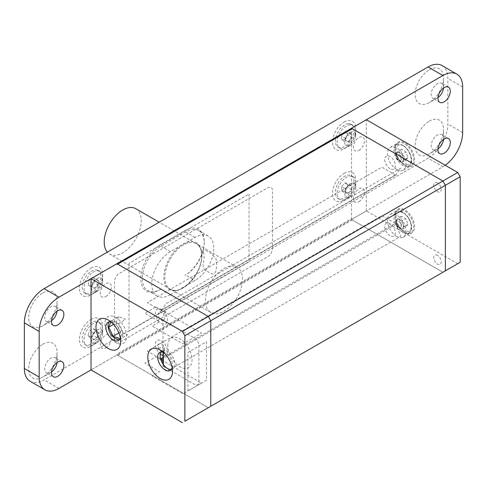 <?xml version="1.0" encoding="UTF-8"?>
<svg xmlns="http://www.w3.org/2000/svg" width="487" height="487" viewBox="0 0 487 487"><rect width="100%" height="100%" fill="white"/><g stroke="black" fill="none" stroke-linecap="round" stroke-linejoin="round"><path stroke-width="0.37" stroke-dasharray="2.44 1.83" d="M201.892 255.718A26.188 15.121 -60 0 1 190.46 282.076A26.188 15.121 -60 0 1 170.28 289.095A26.188 15.121 -60 0 1 170.28 258.853A26.188 15.121 -60 0 1 196.468 243.731A26.188 15.121 -60 0 1 201.892 255.718M249.058 193.99L249.058 261.854L129.049 331.136L129.049 263.278L249.058 193.99M135.824 208.716A26.188 15.121 -60 0 1 135.824 238.959A26.188 15.121 -60 0 1 109.63 254.08A26.188 15.121 -60 0 1 107.317 252.156M205.447 300.54A26.188 15.121 -60 0 1 216.879 274.187A26.188 15.121 -60 0 1 237.066 267.168A26.188 15.121 -60 0 1 237.066 297.411A26.188 15.121 -60 0 1 210.871 312.532A26.188 15.121 -60 0 1 205.447 300.54M203.274 251.189C202.732 249.46 203.359 249.101 205.161 250.099L211.334 253.66L215.869 258.457A26.188 15.121 -60 0 1 215.869 271.003C215.029 273.53 213.519 274.4 211.334 273.621L205.161 270.06C203.365 268.538 202.732 266.432 203.274 263.735A26.188 15.121 120 0 0 203.274 251.189M457.713 263.704L366.346 210.956L351.529 219.509L442.896 272.257L352.271 219.935A1.047 0.603 60 0 1 351.529 218.657L116.947 354.092A1.047 0.603 -120 0 0 117.69 355.37L208.314 407.692L116.947 354.944L91.02 369.913L442.896 166.761L428.079 158.208L44.104 379.897A27.936 16.132 -60 0 1 30.133 381.278M120.332 337.996A10.477 6.051 -120 0 0 120.654 335.701A10.477 6.051 -120 0 0 113.246 322.869A10.477 6.051 -120 0 0 111.097 321.992M113.246 322.869L108.309 320.014L113.246 322.869M119.473 339.646A10.477 6.051 -120 0 0 120.703 339.214A10.477 6.051 -120 0 0 122.31 330.819A10.477 6.051 -120 0 0 115.468 321.584A10.477 6.051 -120 0 0 110.226 321.067A10.477 6.051 -120 0 0 109.234 321.913M172.191 367.935A10.477 6.051 -120 0 0 172.508 365.64A10.477 6.051 -120 0 0 165.099 352.807A10.477 6.051 -120 0 0 162.95 351.931M165.099 352.807L160.162 349.952L165.099 352.807M171.424 369.463A10.477 6.051 -120 0 0 172.806 369.006A10.477 6.051 -120 0 0 174.413 360.611A10.477 6.051 -120 0 0 167.571 351.383A10.477 6.051 -120 0 0 162.329 350.859A10.477 6.051 -120 0 0 161.246 351.827M160.838 359.613L155.962 356.801L144.852 363.211L159.541 371.697L152.139 375.97L183.002 393.794L201.521 383.099L163.066 360.897M155.962 306.901L201.521 333.205L183.002 343.895L152.139 326.077L159.541 321.797L144.852 313.318L155.962 306.901M206.458 341.758L206.458 380.25L187.939 390.939L187.939 352.448L206.458 341.758M97.071 329.924A7.859 4.535 -60 0 1 102.629 333.132A7.859 4.535 -60 0 1 97.071 342.757A7.859 4.535 -60 0 1 91.513 339.549A7.859 4.535 -60 0 1 97.071 329.924M91.02 319.448A16.412 9.478 -60 0 1 102.629 326.144A16.412 9.478 -60 0 1 91.02 346.251A16.412 9.478 -60 0 1 79.418 339.549A16.412 9.478 -60 0 1 91.02 319.448M442.05 65.581A27.936 16.132 -60 0 1 447.833 78.37L447.833 123.99A27.936 16.132 -60 0 1 428.079 158.208M445.228 165.257A27.936 16.132 -60 0 1 442.896 166.761M350.171 132.476A7.859 4.535 -60 0 1 355.729 135.684A7.859 4.535 -60 0 1 350.171 145.303A7.859 4.535 -60 0 1 344.619 142.094A7.859 4.535 -60 0 1 350.171 132.476M344.126 121.994A16.412 9.478 -60 0 1 355.729 128.696A16.412 9.478 -60 0 1 344.126 148.797A16.412 9.478 -60 0 1 332.518 142.094A16.412 9.478 -60 0 1 344.126 121.994M350.171 183.8A7.859 4.535 -60 0 1 355.729 187.008A7.859 4.535 -60 0 1 350.171 196.626A7.859 4.535 -60 0 1 344.619 193.418A7.859 4.535 -60 0 1 350.171 183.8M344.126 173.317A16.412 9.478 -60 0 1 355.729 180.02A16.412 9.478 -60 0 1 344.126 200.12A16.412 9.478 -60 0 1 332.518 193.418A16.412 9.478 -60 0 1 344.126 173.317M97.071 278.601A7.859 4.535 -60 0 1 102.629 281.809A7.859 4.535 -60 0 1 97.071 291.433A7.859 4.535 -60 0 1 91.513 288.225A7.859 4.535 -60 0 1 97.071 278.601M91.02 268.124A16.412 9.478 -60 0 1 102.629 274.826A16.412 9.478 -60 0 1 91.02 294.927A16.412 9.478 -60 0 1 79.418 288.225A16.412 9.478 -60 0 1 91.02 268.124M51.549 320.671A8.729 5.04 -60 0 1 50.898 321.085A8.729 5.04 -60 0 1 46.533 321.517A8.729 5.04 -60 0 1 45.194 314.523A8.729 5.04 -60 0 1 50.898 306.828A8.729 5.04 -60 0 1 55.262 306.396A8.729 5.04 -60 0 1 57.07 310.396A8.729 5.04 -60 0 1 57.034 311.163M42.868 292.93A20.083 11.591 -60 0 1 57.07 301.124A20.083 11.591 -60 0 1 42.868 325.718A20.083 11.591 -60 0 1 28.672 317.524A20.083 11.591 -60 0 1 42.868 292.93M51.549 371.995A8.729 5.04 -60 0 1 50.898 372.409A8.729 5.04 -60 0 1 46.533 372.841A8.729 5.04 -60 0 1 45.194 365.847A8.729 5.04 -60 0 1 50.898 358.152A8.729 5.04 -60 0 1 55.262 357.72A8.729 5.04 -60 0 1 57.07 361.719A8.729 5.04 -60 0 1 57.034 362.486M42.868 344.254A20.083 11.591 -60 0 1 57.07 352.448A20.083 11.591 -60 0 1 42.868 377.041A20.083 11.591 -60 0 1 28.672 368.848A20.083 11.591 -60 0 1 42.868 344.254M437.99 97.558A8.729 5.04 -60 0 1 437.338 97.972A8.729 5.04 -60 0 1 432.973 98.404A8.729 5.04 -60 0 1 431.634 91.41A8.729 5.04 -60 0 1 437.338 83.715A8.729 5.04 -60 0 1 441.703 83.283A8.729 5.04 -60 0 1 443.511 87.283A8.729 5.04 -60 0 1 443.48 88.056M429.315 69.818A20.083 11.591 -60 0 1 443.511 78.017A20.083 11.591 -60 0 1 429.315 102.605A20.083 11.591 -60 0 1 415.119 94.411A20.083 11.591 -60 0 1 429.315 69.818M170.407 294.714L195.104 280.457A26.365 15.225 120 0 0 212.326 257.221A26.365 15.225 120 0 0 208.284 236.098A26.365 15.225 120 0 0 195.104 237.4L170.407 251.657A26.365 15.225 120 0 0 153.186 274.893A26.365 15.225 120 0 0 157.228 296.017A26.365 15.225 120 0 0 170.407 294.714L160.905 289.223A26.365 15.225 -60 0 1 147.719 290.526A26.365 15.225 -60 0 1 143.677 269.402A26.365 15.225 -60 0 1 160.905 246.166L185.596 231.909A26.365 15.225 -60 0 1 198.775 230.607A26.365 15.225 -60 0 1 204.236 242.678A26.365 15.225 -60 0 1 185.596 274.966L184.853 275.392A27.412 15.828 120 0 0 204.236 241.82A27.412 15.828 120 0 0 184.853 230.631L160.162 244.888A27.412 15.828 120 0 0 140.78 278.461A27.412 15.828 120 0 0 160.162 289.649M184.853 275.392L185.596 274.966L184.853 275.392L185.596 274.966L195.104 280.457M429.315 121.141A20.083 11.591 -60 0 1 443.511 129.335A20.083 11.591 -60 0 1 429.315 153.929A20.083 11.591 -60 0 1 415.119 145.735A20.083 11.591 -60 0 1 429.315 121.141M437.99 148.882A8.729 5.04 -60 0 1 437.338 149.296A8.729 5.04 -60 0 1 432.973 149.728A8.729 5.04 -60 0 1 431.634 142.734A8.729 5.04 -60 0 1 437.338 135.039A8.729 5.04 -60 0 1 441.703 134.607A8.729 5.04 -60 0 1 443.511 138.606A8.729 5.04 -60 0 1 443.48 139.379M114.482 339.549A6.982 4.03 120 0 0 119.418 342.398L267.576 256.862A6.982 4.03 120 0 0 272.513 248.309L272.513 190.709A6.982 4.03 120 0 0 267.576 187.86L119.418 273.396A6.982 4.03 120 0 0 114.482 281.949L114.482 339.549M105.837 296.492A7.859 4.535 120 0 0 110.646 284.091A7.859 4.535 120 0 0 101.028 289.649A7.859 4.535 120 0 0 105.837 296.492M105.837 347.815A7.859 4.535 120 0 0 110.646 335.415A7.859 4.535 120 0 0 101.028 340.973A7.859 4.535 120 0 0 105.837 347.815M358.937 201.691A7.859 4.535 120 0 0 363.752 189.291A7.859 4.535 120 0 0 354.128 194.843A7.859 4.535 120 0 0 358.937 201.691M358.937 150.367A7.859 4.535 120 0 0 363.752 137.967A7.859 4.535 120 0 0 354.128 143.519A7.859 4.535 120 0 0 358.937 150.367M395.359 174.955L381.905 167.187L147.324 302.622L160.777 310.389A1.047 0.603 -120 0 0 161.3 310.444A1.047 0.603 -120 0 0 161.416 310.335L395.998 174.9A1.047 0.603 60 0 1 395.882 175.01A1.047 0.603 60 0 1 395.359 174.955L160.777 310.389M161.416 310.335L166.122 303.638L400.704 168.204L395.998 174.9M163.066 357.543L395.359 223.43L381.905 215.662L147.324 351.097L160.582 358.755M395.359 223.43A1.047 0.603 60 0 1 395.998 224.227L400.704 236.353L166.122 371.788L161.556 360.027M117.385 263.954L117.166 264.082A1.047 0.603 -120 0 0 116.947 264.557L351.529 129.122A1.047 0.603 60 0 1 351.748 128.641M404.374 232.055L404.374 232.055A13.094 7.561 60 0 1 395.115 216.015A13.094 7.561 60 0 1 397.824 210.025A13.094 7.561 60 0 1 404.374 210.67A13.094 7.561 60 0 1 412.927 222.212A13.094 7.561 60 0 1 410.925 232.707A13.094 7.561 60 0 1 404.374 232.055L404.867 232.342A13.794 7.962 -120 0 0 414.62 226.711A13.794 7.962 -120 0 0 404.867 209.818A13.794 7.962 -120 0 0 395.115 215.449A13.794 7.962 -120 0 0 404.867 232.342M396.722 236.475A13.094 7.561 60 0 1 388.163 224.933A13.094 7.561 60 0 1 390.172 214.444A13.094 7.561 60 0 1 403.266 222.005A13.094 7.561 60 0 1 403.266 237.12A13.094 7.561 60 0 1 396.722 236.475M390.05 168.758A7.506 4.334 60 0 1 385.454 156.905A7.506 4.334 60 0 1 394.653 162.214A7.506 4.334 60 0 1 390.05 168.758M390.05 235.763A7.506 4.334 60 0 1 385.454 223.91A7.506 4.334 60 0 1 394.653 229.219A7.506 4.334 60 0 1 390.05 235.763M437.466 255.365A5.327 3.074 -120 0 0 434.203 260.003A5.327 3.074 -120 0 0 440.723 263.771A5.327 3.074 -120 0 0 437.466 255.365M437.466 182.942A5.327 3.074 -120 0 0 434.203 187.58A5.327 3.074 -120 0 0 440.723 191.348A5.327 3.074 -120 0 0 437.466 182.942M351.529 219.509L351.529 128.769M404.374 165.05L404.374 165.05A13.094 7.561 60 0 1 395.115 149.01A13.094 7.561 60 0 1 397.824 143.014A13.094 7.561 60 0 1 404.374 143.665A13.094 7.561 60 0 1 412.927 155.207A13.094 7.561 60 0 1 410.925 165.696A13.094 7.561 60 0 1 404.374 165.05L404.867 165.337A13.794 7.962 -120 0 0 414.62 159.706A13.794 7.962 -120 0 0 404.867 142.807A13.794 7.962 -120 0 0 395.115 148.444A13.794 7.962 -120 0 0 404.867 165.337M396.722 169.47A13.094 7.561 60 0 1 388.163 157.928A13.094 7.561 60 0 1 390.172 147.433A13.094 7.561 60 0 1 403.266 154.994A13.094 7.561 60 0 1 403.266 170.115A13.094 7.561 60 0 1 396.722 169.47M366.346 210.956L366.346 119.717M163.37 364.556L163.37 352.296M163.37 366.352L194.733 384.456A5.935 3.427 -120 0 0 198.927 382.033L198.927 345.533A5.935 3.427 -120 0 0 194.733 338.264L163.37 320.16M167.814 345.819A17.112 9.88 60 0 1 185.967 344.199A17.112 9.88 60 0 1 185.967 368.397A17.112 9.88 60 0 1 167.814 345.819M119.954 338.915L122.785 332.785L118.28 323.764L111.213 320.976L110.811 321.937M118.846 332.938L120.557 331.951L127.624 334.739L120.216 339.019M118.28 323.764L125.689 319.484L118.615 316.696L111.213 320.976M118.615 316.696L116.052 322.93L113.538 324.385M105.569 319.642A15.365 8.869 -120 0 0 117.416 343.372A15.365 8.869 -120 0 0 124.155 326.972A15.365 8.869 -120 0 0 105.569 319.642M120.557 331.951L116.052 322.93M88.001 335.324L89.864 337.759L93.425 335.598L95.129 330.996L93.267 328.561L89.705 330.728L88.001 335.324L91.708 337.461L93.565 339.896L89.864 337.759M93.565 339.896L97.132 337.734L93.425 335.598M97.132 337.734L98.831 333.138L95.129 330.996M98.831 333.138L96.968 330.703L93.267 328.561M96.968 330.703L93.407 332.864L89.705 330.728M101.259 323.995A13.149 7.591 -60 0 1 99.086 339.287A13.149 7.591 -60 0 1 86.753 345.569A13.149 7.591 -60 0 1 86.753 330.387A13.149 7.591 -60 0 1 99.902 322.796A13.149 7.591 -60 0 1 101.259 323.995M99.494 322.978A13.149 7.591 -60 0 1 97.321 338.27A13.149 7.591 -60 0 1 84.988 344.546A13.149 7.591 -60 0 1 84.988 329.364A13.149 7.591 -60 0 1 98.137 321.773A13.149 7.591 -60 0 1 99.494 322.978M93.407 332.864L91.708 337.461M97.899 331.921A4.365 2.52 -60 0 1 95.349 338.818A4.365 2.52 -60 0 1 92.554 335.166A4.365 2.52 -60 0 1 97.899 331.921M88.226 285.212L90.978 286.234L94.32 282.862L94.898 278.467L92.146 277.438L88.811 280.81L88.226 285.212L94.685 288.371L90.978 286.234M94.685 288.371L98.021 284.998L94.32 282.862M98.021 284.998L98.605 280.603L94.898 278.467M98.605 280.603L92.146 277.438M95.854 279.581L92.518 282.953L88.811 280.81M99.232 271.156A13.149 7.591 -60 0 1 99.902 271.472A13.149 7.591 -60 0 1 99.902 286.654A13.149 7.591 -60 0 1 86.753 294.245A13.149 7.591 -60 0 1 86.442 279.617A13.149 7.591 -60 0 1 99.232 271.156M97.467 270.139A13.149 7.591 -60 0 1 98.137 270.449A13.149 7.591 -60 0 1 98.137 285.632A13.149 7.591 -60 0 1 84.988 293.223A13.149 7.591 -60 0 1 84.677 278.601A13.149 7.591 -60 0 1 97.467 270.139M92.518 282.953L91.933 287.348M97.23 280.092A4.365 2.52 -60 0 1 96.353 286.685A4.365 2.52 -60 0 1 92.226 285.151A4.365 2.52 -60 0 1 97.23 280.092M341.582 186.758L341.582 190.874L344.668 191.148L347.755 187.306L347.755 183.191L344.668 182.917L341.582 186.758L345.283 188.895L345.283 193.01L341.582 190.874M345.283 193.01L348.369 193.29L344.668 191.148M348.369 193.29L351.456 189.449L347.755 187.306M351.456 189.449L351.456 185.334L347.755 183.191M351.456 185.334L348.369 185.054L344.668 182.917M355.729 182.686A13.149 7.591 -60 0 1 349.989 195.914A13.149 7.591 -60 0 1 339.859 199.439A13.149 7.591 -60 0 1 339.859 184.256A13.149 7.591 -60 0 1 353.008 176.665A13.149 7.591 -60 0 1 355.729 182.686M353.964 181.663A13.149 7.591 -60 0 1 348.223 194.897A13.149 7.591 -60 0 1 338.094 198.422A13.149 7.591 -60 0 1 338.094 183.24A13.149 7.591 -60 0 1 351.243 175.649A13.149 7.591 -60 0 1 353.964 181.663M348.369 185.054L345.283 188.895M351.456 187.392A4.365 2.52 -60 0 1 346.829 193.15A4.365 2.52 -60 0 1 346.829 186.978A4.365 2.52 -60 0 1 351.456 187.392M341.813 139.824L345.088 139.556L347.943 135.441L347.523 131.6L344.248 131.867L341.393 135.976L341.813 139.824L345.514 141.96L348.789 141.693L345.088 139.556M348.789 141.693L351.644 137.578L347.943 135.441M351.644 137.578L351.224 133.736L347.523 131.6M351.224 133.736L347.949 134.004L344.248 131.867M347.949 134.004L345.094 138.119L341.393 135.976M350.098 124.745A13.149 7.591 -60 0 1 353.008 125.342A13.149 7.591 -60 0 1 353.008 140.524A13.149 7.591 -60 0 1 339.859 148.115A13.149 7.591 -60 0 1 338.733 135.155A13.149 7.591 -60 0 1 350.098 124.745M348.333 123.728A13.149 7.591 -60 0 1 351.243 124.325A13.149 7.591 -60 0 1 351.243 139.507A13.149 7.591 -60 0 1 338.094 147.098A13.149 7.591 -60 0 1 336.967 134.132A13.149 7.591 -60 0 1 348.333 123.728M345.094 138.119L345.514 141.96M349.587 133.87A4.365 2.52 -60 0 1 350.22 139.635A4.365 2.52 -60 0 1 345.307 140.037A4.365 2.52 -60 0 1 349.587 133.87M403.297 145.777A12.224 7.055 -120 0 0 396.534 144.773A12.224 7.055 -120 0 0 396.534 158.884A12.224 7.055 -120 0 0 408.757 165.939A12.224 7.055 -120 0 0 410.748 156.564A12.224 7.055 -120 0 0 403.297 145.777M407.899 157.618L405.488 160.308L401.221 157.471L399.37 151.95L401.781 149.266L406.042 152.096L407.899 157.618L403.948 159.9L402.092 154.379L406.042 152.096M403.948 159.9L401.538 162.585L405.488 160.308M401.538 162.585L397.27 159.754L401.221 157.471M401.781 149.266L397.83 151.542L395.42 154.233L399.37 151.95M395.42 154.233L397.27 159.754M397.83 151.542L402.092 154.379M399.961 152.961A5.235 3.025 -120 0 0 396.625 152.888A5.235 3.025 -120 0 0 396.345 156.991A5.235 3.025 -120 0 0 399.407 161.173A5.235 3.025 -120 0 0 402.743 161.246A5.235 3.025 -120 0 0 403.023 157.137A5.235 3.025 60 0 0 399.961 152.961M399.157 154.744A3.494 2.015 60 0 1 401.008 160.26A3.494 2.015 60 0 1 396.747 157.429A3.494 2.015 60 0 1 399.157 154.744M402.786 212.466A12.224 7.055 -120 0 0 396.534 211.778A12.224 7.055 -120 0 0 396.534 225.889A12.224 7.055 -120 0 0 408.757 232.944A12.224 7.055 -120 0 0 410.657 223.241A12.224 7.055 -120 0 0 402.786 212.466M407.911 224.343L405.714 227.307L401.434 224.757L399.358 219.241L401.556 216.277L405.835 218.827L407.911 224.343L403.96 226.619L401.885 221.104L405.835 218.827M401.556 216.277L397.605 218.553L396.503 220.039L395.407 221.524L399.358 219.241M397.605 218.553L401.885 221.104M403.96 226.619L401.763 229.59L405.714 227.307M401.763 229.59L397.483 227.039L401.434 224.757M395.407 221.524L397.483 227.039M396.442 224.282A5.235 3.025 -120 0 0 399.62 228.312A5.235 3.025 -120 0 0 402.859 228.105A5.235 3.025 -120 0 0 402.919 223.862A5.235 3.025 60 0 0 399.742 219.832A5.235 3.025 -120 0 0 396.503 220.039A5.235 3.025 -120 0 0 396.442 224.282M399.011 221.658A3.494 2.015 60 0 1 401.087 227.173A3.494 2.015 60 0 1 396.814 224.623A3.494 2.015 60 0 1 399.011 221.658M159.754 311.814L163.346 314.091L166.554 312.234L162.962 309.963L159.754 311.814L157.806 314.176L159.45 318.815L163.035 321.091L164.983 318.729L163.346 314.091M156.017 316.538A8.553 4.937 -120 0 0 166.481 323.173A8.553 4.937 -120 0 0 161.696 309.647A8.553 4.937 -120 0 0 156.017 316.538M161.507 351.803L158.567 348.741L158.062 344.346L160.893 343.42L164.222 346.89L164.728 351.291L162.841 351.906M158.567 348.741L161.781 346.89L165.111 350.36L162.53 351.851M163.066 355.492A8.553 4.937 -120 0 0 165.13 355.467A8.553 4.937 -120 0 0 165.123 344.467A8.553 4.937 -120 0 0 155.877 341.764A8.553 4.937 -120 0 0 160.308 354.061M201.892 255.151A26.888 15.523 120 0 0 173.372 252.601A26.888 15.523 120 0 0 173.372 290.629A26.888 15.523 120 0 0 201.892 255.151M462.65 132.543L447.833 123.99M462.65 86.923L447.833 78.37M58.921 388.449L44.104 379.897M170.407 251.657L160.905 246.166L160.162 244.888M195.104 237.4L185.596 231.909L184.853 230.631M395.998 224.227L163.066 358.712M117.69 355.37L352.271 219.935M404.21 146.301A10.824 6.252 60 0 1 409.957 163.419A10.824 6.252 60 0 1 396.735 154.635A10.824 6.252 60 0 1 404.21 146.301M403.76 213.026A10.824 6.252 60 0 1 410.2 230.126A10.824 6.252 60 0 1 396.942 222.218A10.824 6.252 60 0 1 403.76 213.026M170.28 289.095C180.111 296.607 202.665 273.438 201.685 255.438C201.569 249.618 199.828 245.716 196.468 243.731M237.066 267.168L159.188 222.206M210.871 312.532L109.63 254.08M110.226 321.067L108.004 322.351M120.703 339.214L118.481 340.492M120.654 335.701L120.654 341.399M162.329 350.859L159.864 352.29M172.806 369.006L170.34 370.43M172.508 365.64L172.508 371.338M102.629 333.132L102.629 326.144M97.071 342.757L91.02 346.251M355.729 135.684L355.729 128.696M350.171 145.303L344.126 148.797M355.729 187.008L355.729 180.02M350.171 196.626L344.126 200.12M102.629 281.809L102.629 274.826M97.071 291.433L91.02 294.927M62.05 310.316L55.262 306.396M53.32 325.438L46.533 321.517M57.07 310.396L57.07 301.124M50.898 321.085L42.868 325.718M62.05 361.64L55.262 357.72M53.32 376.761L46.533 372.841M57.07 361.719L57.07 352.448M50.898 372.409L42.868 377.041M448.497 87.203L441.703 83.283M439.767 102.325L432.973 98.404M443.511 87.283L443.511 78.017M437.338 97.972L429.315 102.605M157.228 296.017L147.719 290.526M208.284 236.098L198.775 230.607M204.236 242.678L204.236 241.82M443.511 138.606L443.511 129.335M437.338 149.296L429.315 153.929M448.497 138.527L441.703 134.607M439.767 153.649L432.973 149.728M395.882 175.01L161.3 310.444M403.266 237.12L410.925 232.707M390.172 214.444L397.824 210.025M403.266 170.115L410.925 165.696M390.172 147.433L397.824 143.014M395.115 149.01L395.115 148.444M395.115 216.015L395.115 215.449M163.066 319.125L163.066 352.028M163.066 364.124L163.066 366.528M99.902 322.796L98.137 321.773M86.753 345.569L84.988 344.546M99.902 271.472L98.137 270.449M86.753 294.245L84.988 293.223M353.008 176.665L351.243 175.649M339.859 199.439L338.094 198.422M353.008 125.342L351.243 124.325M339.859 148.115L338.094 147.098M396.534 144.773C396.948 143.555 399.431 143.866 403.997 145.71L409.299 151.585L411.655 158.78C411.892 162.165 410.925 164.551 408.757 165.939M396.534 211.778C398.597 210.682 400.911 210.889 403.486 212.399L409.299 218.596L411.655 225.791C411.892 229.176 410.925 231.556 408.757 232.944"/><path stroke-width="0.73" d="M107.317 252.156A26.188 15.121 -60 0 1 104.206 242.094A26.188 15.121 -60 0 1 115.638 215.735A26.188 15.121 -60 0 1 135.824 208.716L159.188 222.206M184.853 335.695L182.388 331.422L208.314 316.453L210.78 320.726L184.853 335.695L184.853 421.237L210.78 406.268L184.853 421.237M117.385 263.954L351.748 128.641A1.047 0.603 60 0 1 352.271 128.696L442.896 181.018L445.368 185.291L210.78 320.726L210.78 406.268L445.368 270.833L208.314 407.692L210.78 406.268L210.78 320.726L208.314 316.453L116.947 263.704L91.02 278.674L182.388 331.422M91.02 278.674L91.02 369.913L182.388 422.661M111.097 321.992A10.477 6.051 -120 0 0 108.004 322.351A10.477 6.051 -120 0 0 108.004 334.447A10.477 6.051 -120 0 0 118.481 340.492A10.477 6.051 -120 0 0 120.332 337.996M109.234 321.913A10.477 6.051 -120 0 0 108.059 325.864A10.477 6.051 -120 0 0 111.919 335.598A10.477 6.051 -120 0 0 119.473 339.646M108.309 320.014L108.309 320.014A17.459 10.081 60 0 1 120.654 341.399A17.459 10.081 60 0 1 108.309 348.528A17.459 10.081 60 0 1 95.957 327.142A17.459 10.081 60 0 1 108.309 320.014M162.95 351.931A10.477 6.051 -120 0 0 159.864 352.29A10.477 6.051 -120 0 0 159.864 364.386A10.477 6.051 -120 0 0 170.34 370.43A10.477 6.051 -120 0 0 172.191 367.935M161.246 351.827A10.477 6.051 -120 0 0 160.162 355.656A10.477 6.051 -120 0 0 163.942 365.299A10.477 6.051 -120 0 0 171.424 369.463M160.162 349.952L160.162 349.952A17.459 10.081 60 0 1 172.508 371.338A17.459 10.081 60 0 1 160.162 378.466A17.459 10.081 60 0 1 147.817 357.081A17.459 10.081 60 0 1 160.162 349.952M163.066 360.897L160.838 359.613M24.35 368.489L39.167 377.041A27.936 16.132 120 0 0 44.95 389.831L30.133 381.278A27.936 16.132 -60 0 1 24.35 368.489L24.35 322.869A27.936 16.132 -60 0 1 44.104 288.651L58.921 297.204L442.896 75.522A27.936 16.132 -60 0 1 456.867 74.134A27.936 16.132 -60 0 1 462.65 86.923L462.65 132.543A27.936 16.132 -60 0 1 445.228 165.257M44.104 288.651L428.079 66.963A27.936 16.132 -60 0 1 442.05 65.581L456.867 74.134M58.921 297.204A27.936 16.132 120 0 0 39.167 331.422L24.35 322.869M39.167 377.041L39.167 331.422M44.95 389.831A27.936 16.132 120 0 0 58.921 388.449L91.02 369.913M57.685 310.749A8.729 5.04 120 0 0 51.981 318.443A8.729 5.04 120 0 0 53.32 325.438A8.729 5.04 120 0 0 57.685 325.006A8.729 5.04 120 0 0 63.389 317.311A8.729 5.04 120 0 0 62.05 310.316A8.729 5.04 120 0 0 57.685 310.749M57.034 311.163A8.729 5.04 -60 0 1 51.549 320.671M57.685 362.072A8.729 5.04 120 0 0 51.981 369.767A8.729 5.04 120 0 0 53.32 376.761A8.729 5.04 120 0 0 57.685 376.329A8.729 5.04 120 0 0 63.389 368.635A8.729 5.04 120 0 0 62.05 361.64A8.729 5.04 120 0 0 57.685 362.072M57.034 362.486A8.729 5.04 -60 0 1 51.549 371.995M444.132 87.636A8.729 5.04 120 0 0 438.428 95.33A8.729 5.04 120 0 0 439.767 102.325A8.729 5.04 120 0 0 444.132 101.893A8.729 5.04 120 0 0 449.836 94.198A8.729 5.04 120 0 0 448.497 87.203A8.729 5.04 120 0 0 444.132 87.636M443.48 88.056A8.729 5.04 -60 0 1 437.99 97.558M443.48 139.379A8.729 5.04 -60 0 1 437.99 148.882M444.132 138.959A8.729 5.04 120 0 0 438.428 146.654A8.729 5.04 120 0 0 439.767 153.649A8.729 5.04 120 0 0 444.132 153.216A8.729 5.04 120 0 0 449.836 145.522A8.729 5.04 120 0 0 448.497 138.527A8.729 5.04 120 0 0 444.132 138.959M160.582 358.755L163.066 357.543M163.066 358.712L161.416 359.662A1.047 0.603 -120 0 0 160.777 358.864M161.416 359.662L161.556 360.027M351.529 128.769L351.529 128.27L366.346 119.717L457.713 172.465L460.178 176.738L445.368 185.291L445.368 270.833L442.896 272.257L460.178 262.28L445.368 270.833L445.368 185.291L442.896 181.018L208.314 316.453L117.69 264.131A1.047 0.603 -120 0 0 117.166 264.082M457.713 172.465L442.896 181.018L351.529 128.27M460.178 176.738L460.178 262.28M118.846 332.938L113.148 336.231L119.954 338.915M110.811 321.937L108.644 327.209L113.538 324.385M113.148 336.231L108.644 327.209M162.53 351.851L161.903 352.217L161.507 351.803M161.903 352.217L162.841 351.906M160.308 354.061A8.553 4.937 -120 0 0 163.066 355.492M442.896 75.522L428.079 66.963M352.271 128.696L117.69 264.131M163.37 352.296L163.37 364.556M163.066 352.028L163.066 364.124"/></g></svg>
